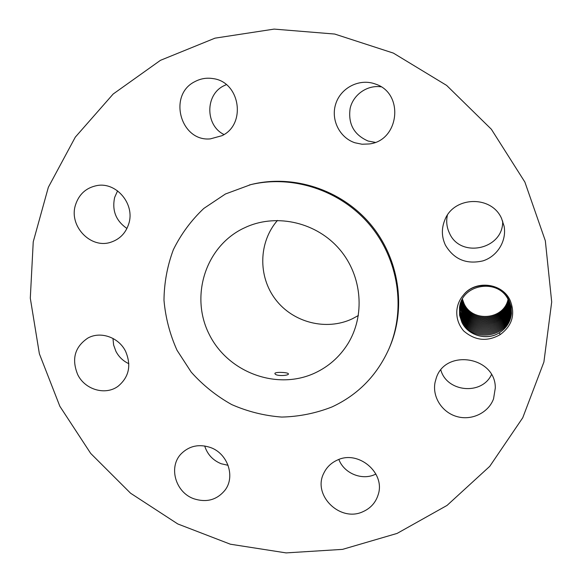 <?xml version="1.0" encoding="UTF-8"?>
<svg xmlns="http://www.w3.org/2000/svg" width="582" height="582" viewBox="0 0 582 582"><rect width="100%" height="100%" fill="white"/><g stroke="black" fill="none" stroke-linecap="round" stroke-linejoin="round"><path stroke-width="0.87" d="M397.099 533.418L447.049 505.416L489.753 466.328L522.738 417.774L543.901 362.033L551.7 301.949L545.334 240.803L524.884 182.079L491.353 129.24L446.634 85.409L393.374 53.1L334.73 34.054L274.144 29.1L214.998 38.157L160.45 60.332L113.17 94.022L75.304 137.141L48.35 187.266L33.239 241.814L30.3 298.173L39.38 353.798L59.851 406.287L90.697 453.422L130.572 493.216L177.779 523.953L230.363 544.206L286.104 552.9L342.551 549.372L397.099 533.418M510.181 300.472C502.288 282.612 474.672 279.716 463.207 295.336C459.54 299.679 457.43 304.67 456.863 310.315C456.295 318.019 458.565 324.894 463.679 330.94C475.072 340.725 487.221 341.961 500.12 334.65C512.225 325.775 515.579 314.375 510.181 300.472M77.741 374.677C85.037 389.78 105.509 395.709 118.117 386.23C129.037 377.063 131.532 365.438 125.596 351.346C118.786 337.284 100.482 330.903 87.846 338.077C74.751 346.923 71.382 359.123 77.741 374.677M388.892 348.96L389.511 347.527C406.731 307.783 399.187 257.942 369.992 223.633C340.776 189.346 292.768 173.953 250.791 184.625L225.43 193.995L203.816 208.436C191.165 220.403 181.002 234.168 173.341 249.736C167.289 265.996 164.175 282.83 163.986 300.247C165.506 317.619 169.849 334.286 177.023 350.262L191.223 372.131C202.914 385.204 216.395 396.007 231.665 404.555C247.67 411.583 264.344 415.752 281.688 417.068C299.061 416.654 315.822 413.278 331.973 406.949C357.93 394.865 376.896 375.543 388.892 348.96C406.221 308.977 398.619 258.808 369.235 224.281C339.83 189.761 291.517 174.273 249.278 185.003M210.342 447.463C198.971 443.768 189.266 445.863 181.228 453.749C168.191 466.844 175.429 492.423 193.835 498.752C206.61 502.833 217.028 499.945 225.096 490.073C235.55 476.462 227.613 453.356 210.342 447.463M337.218 460.144C331.1 462.93 326.626 467.288 323.788 473.21C312.228 495.195 340.237 522.658 363.044 511.643C370.661 508.224 375.703 502.579 378.169 494.722C385.706 472.824 358.214 449.668 337.218 460.144M436.194 378.271L435.06 382.381C432.12 396.909 442.029 412.412 456.87 416.559C471.66 420.866 488.407 412.871 493.551 398.837L495.304 387.961C495.675 356.49 445.128 348.509 436.194 378.271M445.434 245.182C453.953 259.405 466.444 264.643 482.893 260.889C497.319 256.378 506.849 240.919 504.092 226.18L501.553 218.425C491.434 195.021 453.72 196.272 444.837 219.952C441.374 228.479 441.571 236.889 445.434 245.182M354.933 142.772L362.033 144.234L369.294 143.95C399.296 140.735 404.563 93.346 375.55 84.099L374.444 83.713C358.868 78.468 340.754 87.991 335.77 103.807C330.547 119.543 339.517 137.716 354.933 142.772M221.975 135.693C246.601 124.366 240.14 81.851 213.041 78.599C206.683 77.581 200.659 78.577 194.977 81.582C167.616 94.779 180.435 141.899 210.328 138.88L221.975 135.693M128.738 223.844C135.293 204.347 116.487 181.715 96.939 185.578C86.129 187.746 78.97 194.221 75.471 205.01C68.581 226.114 90.916 249.394 111.111 242.127C119.892 239.122 125.77 233.026 128.738 223.844M112.973 338.426L113.621 345.024L115.913 351.324C118.866 356.941 123.18 361.073 128.848 363.706M204.689 445.965C207.396 454.426 212.896 460.347 221.182 463.738L228.093 465.316M338.87 459.482C343.947 473.188 361.626 480.652 374.808 474.563L375.914 474.054M440.843 370.043C446.911 392.181 481.78 395.52 491.477 374.633M447.376 215.245C446.045 221.466 446.743 227.431 449.464 233.149C460.427 258.874 503.743 249.322 502.666 221.015M381.043 86.82C367.271 84.79 353.296 94.582 350.16 108.267C347.934 123.85 353.892 134.762 368.028 141.011L375.194 142.372M226.333 84.637L223.663 85.881C204.966 94.961 205.308 125.567 223.997 134.522M117.586 190.852L114.669 197.378C111.839 210.495 115.927 220.854 126.941 228.457M500.12 334.65L499.407 332.737L500.615 331.915C506.995 327.339 510.61 321.177 511.462 313.436L511.171 306.969L509.206 300.741C501.946 283.434 474.941 279.913 463.207 295.336M499.407 332.737C487.047 341.016 468.03 335.683 461.788 322.072C468.03 336.04 488.051 341.248 500.615 331.915M242.767 228.646C204.951 247.415 189.972 296.987 209.375 334.672C228.246 372.618 277.09 390.704 314.978 372.975C328.503 366.631 339.335 357.115 347.476 344.428C365.445 316.106 362.39 276.021 339.684 249.445C317.066 222.79 277.978 213.383 247.154 226.616L242.767 228.646M462.406 299.068L464.036 303.557L462.406 299.068M459.518 307.631L459.591 315.131L461.795 322.064L459.613 315.277L459.518 307.631C461.897 283.579 498.767 278.058 508.442 300.137L510.712 307.543L510.894 312.185C510.429 337.313 471.835 344.013 461.926 320.944C471.791 343.889 510.167 337.407 510.88 312.41L510.705 307.529M277.447 220.447C258.532 242.199 257.899 276.45 275.533 299.461C293.03 322.581 326.233 331.129 352.277 318.82L358.396 315.502M275.199 374.102C277.068 376.299 288.592 375.71 288.439 373.942L288.097 373.448C286.118 372.225 274.769 371.818 274.886 373.513L275.199 374.102M508.05 299.359C503.925 319.882 472.329 322.712 464.036 303.557C472.344 322.719 503.881 319.904 508.05 299.359M462.173 299.497L463.919 304.495L462.173 299.504M459.598 307.107L459.744 314.04L461.926 320.929L459.765 314.185L459.671 306.59M508.275 299.795C504.507 320.762 472.358 323.97 463.919 304.495C472.358 323.985 504.514 320.777 508.282 299.803M510.734 311.334L510.632 307.012L510.749 311.108C510.283 336.098 471.915 342.769 462.064 319.831L460.071 313.982L459.569 308.715L460.246 314.731L462.064 319.816C471.871 342.645 510.028 336.192 510.734 311.334M461.948 299.941L463.803 305.448L461.948 299.934M508.501 300.247C505.198 321.628 472.366 325.258 463.803 305.448C472.373 325.251 505.14 321.635 508.501 300.239M510.603 310.039C510.188 334.876 471.987 341.532 462.195 318.725C471.944 341.408 509.89 334.985 510.589 310.264L510.603 310.039M508.712 300.69C505.787 322.501 472.395 326.538 463.694 306.394L461.73 300.377L463.687 306.408C472.395 326.553 505.794 322.515 508.712 300.698M459.758 306.554L460.195 312.781L462.195 318.718L460.217 312.912L459.795 306.081M510.465 308.984C510.007 333.704 472.067 340.317 462.326 317.634C472.024 340.194 509.752 333.792 510.45 309.209L510.465 308.984M461.519 300.829L463.57 307.369L461.519 300.821M459.889 305.768L460.362 311.85L462.326 317.634L460.347 311.748L459.904 305.572M508.915 301.149C506.442 323.381 472.409 327.855 463.57 307.369C472.409 327.848 506.435 323.374 508.915 301.149M510.327 307.943C509.868 332.526 472.148 339.11 462.457 316.557L460.02 305.077L462.457 316.55C472.104 338.993 509.614 332.62 510.305 308.169L510.327 307.943M461.315 301.272L463.454 308.344L461.315 301.28M509.104 301.607C507.089 324.247 472.431 329.172 463.454 308.344C472.431 329.179 507.097 324.254 509.112 301.607M510.181 306.918C509.737 331.362 472.22 337.924 462.588 315.488C472.177 337.8 509.483 331.456 510.167 307.136L510.181 306.918M461.126 301.731L463.337 309.326L461.126 301.738M460.151 304.582L462.588 315.488L460.151 304.582M509.294 302.073C507.751 325.12 472.453 330.503 463.337 309.326C472.453 330.518 507.751 325.134 509.294 302.073M510.05 305.899C509.599 330.212 472.3 336.745 462.719 314.44C472.249 336.622 509.352 330.307 510.036 306.117L510.087 304.473L510.218 305.943M460.944 302.196L463.214 310.322C472.468 331.856 508.413 326 509.468 302.538C508.421 326.007 472.475 331.871 463.214 310.337L460.944 302.196M460.289 304.095L462.719 314.44L460.297 304.095M509.897 305.113L509.912 304.895C509.468 329.077 472.373 335.581 462.843 313.392L460.442 303.615L462.843 313.385C472.329 335.458 509.221 329.165 509.897 305.113M460.769 302.662L463.09 311.334L460.762 302.662M509.628 303.127L509.636 303.011C509.097 326.888 472.497 333.239 463.09 311.341C472.475 333.173 508.959 326.931 509.628 303.127M509.796 303.498L509.774 303.899C509.337 327.95 472.446 334.424 462.966 312.359C472.402 334.308 509.09 328.044 509.759 304.117L509.796 303.491M460.602 303.135L462.966 312.352L460.602 303.135"/></g></svg>
